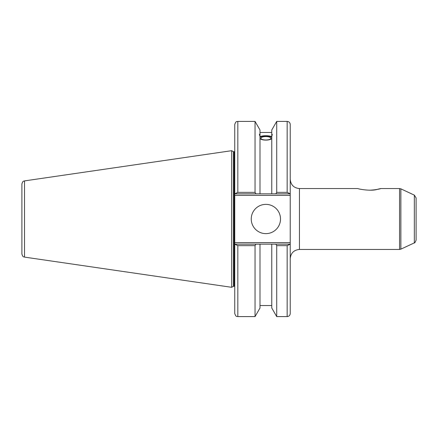 <?xml version="1.0" encoding="UTF-8"?>
<svg xmlns="http://www.w3.org/2000/svg" width="438" height="438" viewBox="0 0 438 438"><rect width="100%" height="100%" fill="white"/><g stroke="black" fill="none" stroke-linecap="round" stroke-linejoin="round"><path stroke-width="0.66" d="M369.382 190.201C378.602 189.917 385.347 187.25 377.123 189.44C370.63 191.401 357.972 188.964 357.851 188.554L299.455 188.554C293.854 188.006 290.777 184.929 290.235 179.334M414.326 242.882C414.633 243.249 415.224 242.318 416.1 240.095L416.1 197.905L414.326 195.118L414.326 242.882L400.858 249.162L400.858 188.838L399.56 188.554L399.56 249.446L299.455 249.446L299.455 188.554M290.235 193.826L290.235 124.485C290.049 122.618 289.025 121.594 287.158 121.408L287.158 192.342L290.235 193.826L290.235 242.636L234.752 242.636L234.752 313.515C236.202 317.709 236.903 316.001 237.829 316.592L237.829 245.658L234.752 244.174M290.235 244.174L287.158 245.658L287.158 316.592C289.025 316.406 290.049 315.382 290.235 313.515L290.235 242.636M234.752 291.232L234.752 304.344M289.792 244.174L275.863 244.174L276.717 245.658L276.717 316.592L287.158 316.592M275.863 244.174L271.768 244.174L271.768 308.013L276.717 316.592M260.895 138.271A4.982 1.703 180 0 1 265.882 136.568A4.982 1.703 180 0 1 270.865 138.271A4.982 1.703 180 0 1 265.882 139.974A4.982 1.703 180 0 1 260.895 138.271M272.332 134.433L271.768 136.3L271.768 134.488L272.332 134.433M271.768 138.638C269.835 140.576 261.924 140.576 259.991 138.638M259.991 136.3C259.258 134.45 259.258 133.842 259.991 134.488L259.991 193.826L289.792 193.826M259.427 134.433L259.991 134.488L259.991 129.987L255.042 121.408L255.042 192.342L237.829 192.342L237.829 121.408C236.914 121.999 236.213 120.28 234.752 124.485L234.752 193.826L237.829 192.342M259.991 136.826C261.924 135.353 269.835 135.353 271.768 136.826M271.768 137.368A6.455 2.206 0 0 0 265.882 136.065A6.455 2.206 0 0 0 259.991 137.368M235.195 193.826L255.896 193.826L255.042 192.342M255.896 193.826L259.991 193.826M287.158 192.342L276.717 192.342L276.717 121.408L271.768 129.987L271.768 134.488M271.768 244.174L235.195 244.174M237.829 245.658L255.042 245.658L255.896 244.174M255.042 245.658L255.042 316.592L237.829 316.592M234.752 133.656L234.752 124.485M234.752 242.636L234.752 195.364L290.235 195.364M234.752 193.826L234.752 195.364M21.9 219L21.9 254.062C23.176 257.987 23.783 256.471 24.528 257.106L24.528 180.894C23.783 181.529 23.176 180.013 21.9 183.938L21.9 219M24.528 180.894L231.68 150.688L231.68 287.312L24.528 257.106M276.717 245.658L287.158 245.658M276.717 192.342L275.863 193.826M251.242 219A14.64 14.64 0 0 1 273.197 206.325A14.64 14.64 0 0 1 273.197 231.675A14.64 14.64 0 0 1 251.242 219M271.768 136.3L271.768 193.826M231.68 150.688L233.41 151.685L233.41 286.315L231.68 287.312M233.41 151.685L234.138 151.685L234.138 286.315L233.41 286.315M259.991 244.174L259.991 308.013L255.042 316.592M414.326 195.118L400.858 188.838M400.858 249.162L399.56 249.446M380.907 188.554L399.56 188.554M299.455 249.446C293.854 249.994 290.777 253.071 290.235 258.666M259.991 132.473L271.768 132.473M276.717 121.408L287.158 121.408M237.829 121.408L255.042 121.408M234.138 286.315L234.752 286.419M234.138 151.685L234.752 151.581M259.991 305.527L271.768 305.527"/></g></svg>
